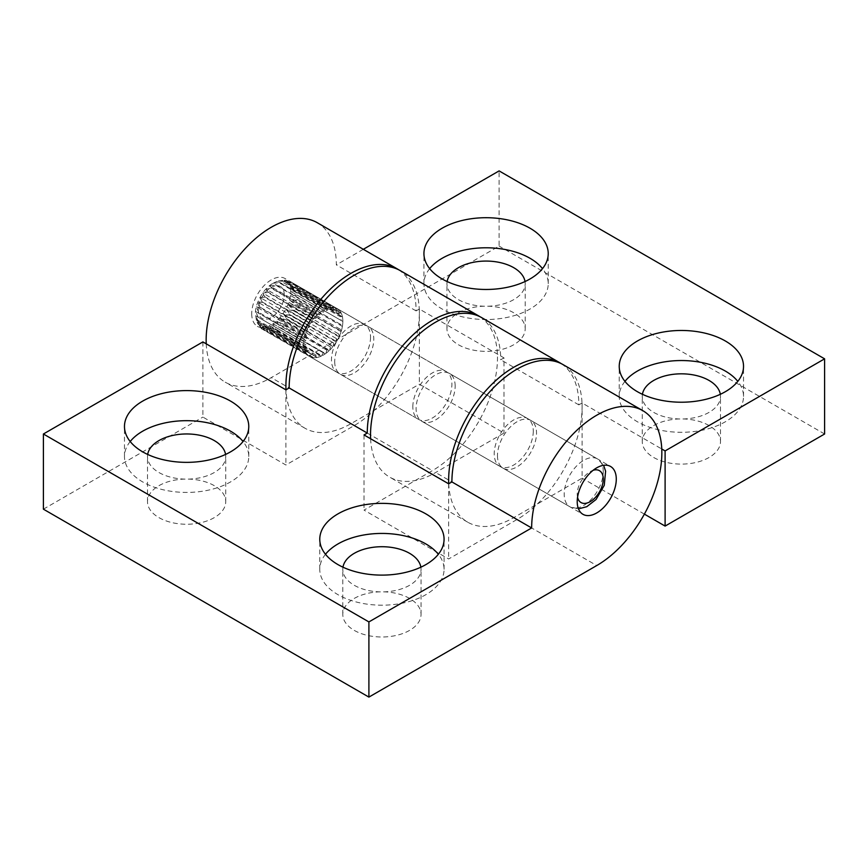 <?xml version="1.0" encoding="UTF-8"?>
<svg xmlns="http://www.w3.org/2000/svg" width="868" height="868" viewBox="0 0 868 868"><rect width="100%" height="100%" fill="white"/><g stroke="black" fill="none" stroke-linecap="round" stroke-linejoin="round"><path stroke-width="0.65" stroke-dasharray="4.34 3.25" d="M130.2 441.519A62.149 35.881 0 0 0 124.471 456.546A62.149 35.881 0 0 0 142.678 481.924A62.149 35.881 0 0 0 210.403 489.693A62.149 35.881 0 0 0 248.769 456.546A62.149 35.881 0 0 0 243.04 441.519M147.668 454.441A39.125 22.59 0 0 0 147.495 456.546A39.125 22.59 0 0 0 186.62 479.136A39.125 22.59 0 0 0 225.745 456.546A39.125 22.59 0 0 0 225.571 454.441M214.287 485.679A39.125 22.59 0 0 0 171.647 480.785A39.125 22.59 0 0 0 147.495 501.65A39.125 22.59 0 0 0 158.952 517.632A39.125 22.59 0 0 0 201.593 522.525A39.125 22.59 0 0 0 225.745 501.65A39.125 22.59 0 0 0 214.287 485.679M325.5 554.272A62.149 35.881 0 0 0 319.771 569.31A62.149 35.881 0 0 0 337.977 594.678A62.149 35.881 0 0 0 405.703 602.457A62.149 35.881 0 0 0 444.069 569.31A62.149 35.881 0 0 0 438.34 554.272M342.969 567.195A39.125 22.59 0 0 0 342.795 569.31A39.125 22.59 0 0 0 381.92 591.9A39.125 22.59 0 0 0 421.045 569.31A39.125 22.59 0 0 0 420.871 567.195M409.587 598.432A39.125 22.59 0 0 0 366.947 593.538A39.125 22.59 0 0 0 342.795 614.414A39.125 22.59 0 0 0 354.252 630.385A39.125 22.59 0 0 0 396.893 635.278A39.125 22.59 0 0 0 421.045 614.414A39.125 22.59 0 0 0 409.587 598.432M497.472 455.613A27.624 15.949 120 0 0 503.19 468.253A27.624 15.949 120 0 0 530.815 452.304A27.624 15.949 120 0 0 530.815 420.416A27.624 15.949 120 0 0 509.527 427.815A27.624 15.949 120 0 0 497.472 455.613M334.722 361.652A27.624 15.949 120 0 0 340.44 374.292A27.624 15.949 120 0 0 368.065 358.343A27.624 15.949 120 0 0 368.065 326.455A27.624 15.949 120 0 0 346.777 333.854A27.624 15.949 120 0 0 334.722 361.652M412.842 406.756A27.624 15.949 -60 0 1 424.897 378.958A27.624 15.949 -60 0 1 446.185 371.558A27.624 15.949 -60 0 1 446.185 403.446A27.624 15.949 -60 0 1 418.56 419.396A27.624 15.949 -60 0 1 412.842 406.756M202.895 341.916L202.895 417.085L285.897 465.009L354.252 425.548A92.062 53.154 120 0 0 414.394 344.412A92.062 53.154 120 0 0 400.289 270.642M285.897 389.841L285.897 465.009M43.4 509.169L202.895 417.085M480.004 316.733A92.062 53.154 -60 0 1 492.069 391.001A92.062 53.154 -60 0 1 432.373 470.651L364.017 510.113L448.647 558.97L517.002 519.509A92.062 53.154 120 0 0 577.144 438.373A92.062 53.154 120 0 0 563.039 364.603M364.017 434.944L364.017 510.113M448.647 483.801L448.647 558.97M624.96 381.377A62.149 35.881 0 0 0 619.231 396.416A62.149 35.881 0 0 0 681.38 432.297A62.149 35.881 0 0 0 743.529 396.416A62.149 35.881 0 0 0 737.8 381.377M642.428 394.3A39.125 22.59 0 0 0 642.255 396.416A39.125 22.59 0 0 0 653.712 412.387A39.125 22.59 0 0 0 696.353 417.28A39.125 22.59 0 0 0 720.505 396.416A39.125 22.59 0 0 0 720.332 394.3M653.712 457.49A39.125 22.59 0 0 0 696.353 462.384A39.125 22.59 0 0 0 720.505 441.519A39.125 22.59 0 0 0 709.048 425.548A39.125 22.59 0 0 0 666.407 420.644A39.125 22.59 0 0 0 642.255 441.519A39.125 22.59 0 0 0 653.712 457.49M429.66 268.624A62.149 35.881 0 0 0 423.931 283.662A62.149 35.881 0 0 0 486.08 319.532A62.149 35.881 0 0 0 548.229 283.662A62.149 35.881 0 0 0 542.5 268.624M447.129 281.547A39.125 22.59 0 0 0 446.955 283.662A39.125 22.59 0 0 0 458.412 299.634A39.125 22.59 0 0 0 501.053 304.527A39.125 22.59 0 0 0 525.205 283.662A39.125 22.59 0 0 0 525.031 281.547M458.412 344.737A39.125 22.59 0 0 0 501.053 349.63A39.125 22.59 0 0 0 525.205 328.766A39.125 22.59 0 0 0 513.747 312.784A39.125 22.59 0 0 0 471.107 307.89A39.125 22.59 0 0 0 446.955 328.766A39.125 22.59 0 0 0 458.412 344.737M251.72 313.728A27.624 15.949 120 0 0 257.438 326.368A27.624 15.949 120 0 0 278.726 318.968A27.624 15.949 120 0 0 290.78 291.171A27.624 15.949 120 0 0 285.062 278.53A27.624 15.949 120 0 0 263.774 285.93A27.624 15.949 120 0 0 251.72 313.728M370.527 337.218A27.624 15.949 -60 0 1 358.473 365.016A27.624 15.949 -60 0 1 337.185 372.415A27.624 15.949 -60 0 1 337.185 340.516A27.624 15.949 -60 0 1 364.81 324.578A27.624 15.949 -60 0 1 370.527 337.218M533.278 431.179A27.624 15.949 -60 0 1 521.223 458.977A27.624 15.949 -60 0 1 499.935 466.376A27.624 15.949 -60 0 1 499.935 434.488A27.624 15.949 -60 0 1 527.56 418.539A27.624 15.949 -60 0 1 533.278 431.179M455.157 386.076A27.624 15.949 120 0 0 449.44 373.435A27.624 15.949 120 0 0 421.815 389.385A27.624 15.949 120 0 0 421.815 421.273A27.624 15.949 120 0 0 443.103 413.873A27.624 15.949 120 0 0 455.157 386.076M561.379 363.714A92.062 53.154 -60 0 1 578.847 404.868L582.102 402.991L661.763 448.984M582.102 402.991L582.102 478.159L513.747 517.632A92.062 53.154 -60 0 1 467.711 522.189A92.062 53.154 -60 0 1 448.734 483.758M644.381 514.116L582.102 478.159M370.614 438.752A92.062 53.154 120 0 0 389.591 477.085A92.062 53.154 120 0 0 435.627 472.528L503.982 433.056L419.352 384.199L350.998 423.66A92.062 53.154 -60 0 1 304.961 428.228A92.062 53.154 -60 0 1 285.984 389.786M206.237 343.847A92.062 53.154 120 0 0 225.213 382.18A92.062 53.154 120 0 0 271.25 377.623L499.1 246.078L499.1 170.898M824.6 434L499.1 246.078M398.629 269.753A92.062 53.154 -60 0 1 416.097 310.907L419.352 309.03L503.982 357.887L503.982 433.056M419.352 309.03L419.352 384.199M503.982 357.887L500.727 359.764A92.062 53.154 120 0 0 481.664 317.623M416.097 310.907L336.35 264.87A92.062 53.154 120 0 0 317.287 222.718M363.312 249.3L336.35 264.87M578.847 404.868L500.727 359.764M275.536 329.894L269.46 325.489L319.674 354.48L321.106 356.205L275.536 329.894A27.624 15.949 -60 0 0 275.894 329.731L321.464 356.043A27.624 15.949 120 0 0 325.196 353.894L273.116 323.818L275.894 329.731M269.46 325.489L271.89 331.109L317.46 357.421L319.674 354.48M317.46 357.421A27.624 15.949 120 0 0 321.106 356.205M271.554 331.175L265.966 326.194L316.18 355.186L317.124 357.486L271.554 331.175A27.624 15.949 -60 0 0 271.89 331.109M265.966 326.194L268.147 331.392L313.717 357.703L316.18 355.186M313.717 357.703A27.624 15.949 120 0 0 317.124 357.486M267.843 331.359L262.776 325.912L313.001 354.904L313.413 357.67L267.843 331.359A27.624 15.949 -60 0 0 268.147 331.392M262.776 325.912L264.827 330.578L310.397 356.889L313.001 354.904M310.397 356.889A27.624 15.949 120 0 0 313.413 357.67M264.556 330.448L260.053 324.643L310.267 353.645L310.126 356.759L264.556 330.448A27.624 15.949 -60 0 0 264.827 330.578M260.053 324.643L260.953 327.865L262.06 328.69L307.63 355.001L310.267 353.645M307.63 355.001A27.624 15.949 120 0 0 309.518 356.444A27.624 15.949 120 0 0 310.126 356.759M261.854 328.484L260.367 327.269L257.894 322.462L308.107 351.453L307.424 354.795L261.854 328.484A27.624 15.949 -60 0 0 262.06 328.69M257.894 322.462L258.035 324.057L259.988 325.825L305.558 352.137L308.107 351.453M305.558 352.137A27.624 15.949 120 0 0 307.424 354.795M259.847 325.533L257.145 322.223L256.396 319.446L306.61 348.448L305.417 351.844L259.847 325.533A27.624 15.949 -60 0 0 259.988 325.825M306.61 348.448L304.267 348.415L258.697 322.104L256.364 319.977M304.267 348.415A27.624 15.949 120 0 0 305.417 351.844M258.621 321.746L255.626 315.735L305.851 344.737L304.191 348.057L258.621 321.746A27.624 15.949 -60 0 0 258.697 322.104M256.353 319.977L255.539 313.934C254.53 307.012 261.268 289.814 273.105 283.228L323.33 312.22L273.116 283.228L276.946 281.416L326.986 310.56L325.554 308.834L279.984 282.523L276.762 281.568L278.433 280.939L283.63 281.308L329.2 307.619L326.986 310.56M255.626 315.735L305.851 344.737M303.8 343.999A27.624 15.949 120 0 0 304.191 348.057M258.23 317.276L255.626 311.493L305.851 340.495L303.8 343.587L258.23 317.276A27.624 15.949 -60 0 0 258.23 317.688M255.626 311.493L305.851 340.495M304.191 339.084A27.624 15.949 120 0 0 303.8 343.587M258.697 312.328L256.396 306.903L306.61 335.894L304.267 338.639L258.697 312.328A27.624 15.949 -60 0 0 258.621 312.773M256.396 306.903L259.847 307.565L305.417 333.876L306.61 335.894M305.417 333.876A27.624 15.949 120 0 0 304.267 338.639M259.988 307.109L257.894 302.162L308.107 331.164L305.558 333.421L259.988 307.109A27.624 15.949 -60 0 0 259.847 307.565M257.894 302.162L261.854 302.303L307.424 328.614L308.107 331.164M307.424 328.614A27.624 15.949 120 0 0 305.558 333.421M262.06 301.847L260.053 297.485L310.267 326.476L307.63 328.158L262.06 301.847A27.624 15.949 -60 0 0 261.854 302.303M260.053 297.485L264.556 297.214L310.126 323.525L310.267 326.476M310.126 323.525A27.624 15.949 120 0 0 307.63 328.158M264.827 296.78L262.776 293.069L313.001 322.061L310.397 323.091L264.827 296.78A27.624 15.949 -60 0 0 264.556 297.214M262.776 293.069L267.843 292.505L313.413 318.816L313.001 322.061M313.413 318.816A27.624 15.949 120 0 0 310.397 323.091M268.147 292.125L265.966 289.109L316.18 318.1L313.717 318.437L268.147 292.125A27.624 15.949 -60 0 0 267.843 292.505M265.966 289.109L271.554 288.404L317.124 314.715L316.18 318.1M317.124 314.715A27.624 15.949 120 0 0 313.717 318.437M271.89 288.089L269.46 285.778L319.674 314.78L317.46 314.4L271.89 288.089A27.624 15.949 -60 0 0 271.554 288.404M269.46 285.778L275.536 285.084L321.106 311.395L319.674 314.78M321.106 311.395A27.624 15.949 120 0 0 317.46 314.4M273.116 283.228L279.626 282.686L325.196 308.997L323.33 312.22M325.196 308.997A27.624 15.949 120 0 0 321.464 311.145M329.2 307.619A27.624 15.949 120 0 0 325.554 308.834M283.966 281.243L280.255 280.852L330.48 309.854L329.536 307.554L283.966 281.243A27.624 15.949 -60 0 0 283.63 281.308M278.422 280.939L284.324 280.212L287.373 281.026L332.943 307.337L330.48 309.854M332.943 307.337A27.624 15.949 120 0 0 329.536 307.554M287.677 281.058L285.691 280.321L283.445 281.145L333.659 310.136L333.247 307.37L287.677 281.058A27.624 15.949 -60 0 0 287.373 281.026M283.445 281.145L290.693 281.85L336.263 308.151L333.659 310.136M290.086 281.547L290.693 281.85A27.624 15.949 -60 0 1 290.964 281.97L290.086 281.536M336.263 308.151A27.624 15.949 120 0 0 333.247 307.37M290.964 281.97L286.169 282.404L336.393 311.395L336.534 308.281L290.964 281.97M286.169 282.404L293.46 283.727L339.03 310.039L336.393 311.395M339.03 310.039A27.624 15.949 120 0 0 337.142 308.596A27.624 15.949 120 0 0 336.534 308.281M293.666 283.945L288.328 284.585L338.553 313.587L339.236 310.245L293.666 283.945A27.624 15.949 -60 0 0 293.46 283.727M288.328 284.585L295.532 286.592L341.102 312.903L338.553 313.587M341.102 312.903A27.624 15.949 120 0 0 339.236 310.245M295.673 286.885L289.825 287.601L340.05 316.592L341.243 313.196L295.673 286.885A27.624 15.949 -60 0 0 295.532 286.592M289.825 287.601L296.823 290.313L342.393 316.625L340.05 316.592M342.393 316.625A27.624 15.949 120 0 0 341.243 313.196M296.899 290.671L290.596 291.312L340.809 320.303L342.469 316.983L296.899 290.671A27.624 15.949 -60 0 0 296.823 290.313M290.596 291.312L340.809 320.303M342.86 321.041A27.624 15.949 120 0 0 342.469 316.983M297.29 295.142L290.596 295.554L340.809 324.545L342.86 321.453L297.29 295.142A27.624 15.949 -60 0 0 297.29 294.729M290.596 295.554L340.809 324.545M342.469 325.956A27.624 15.949 120 0 0 342.86 321.453M296.823 300.089L289.825 300.144L340.05 329.135L342.393 326.401L296.823 300.089A27.624 15.949 -60 0 0 296.899 299.644M289.825 300.144L295.673 304.852L341.243 331.164L340.05 329.135M341.243 331.164A27.624 15.949 120 0 0 342.393 326.401M295.532 305.308L288.328 304.885L338.553 333.876L341.102 331.619L295.532 305.308A27.624 15.949 -60 0 0 295.673 304.852M288.328 304.885L293.666 310.115L339.236 336.426L338.553 333.876M339.236 336.426A27.624 15.949 120 0 0 341.102 331.619M293.46 310.57L286.169 309.561L336.393 338.563L339.03 336.882L293.46 310.57A27.624 15.949 -60 0 0 293.666 310.115M286.169 309.561L290.964 315.214L336.534 341.515L336.393 338.563M336.534 341.515A27.624 15.949 120 0 0 339.03 336.882M290.693 315.637L283.445 313.977L333.659 342.979L336.263 341.949L290.693 315.637A27.624 15.949 -60 0 0 290.964 315.214M283.445 313.977L287.677 319.912L333.247 346.224L333.659 342.979M333.247 346.224A27.624 15.949 120 0 0 336.263 341.949M287.373 320.292L280.255 317.938L330.48 346.929L332.943 346.603L287.373 320.292A27.624 15.949 -60 0 0 287.677 319.912M280.255 317.938L283.966 324.014L329.536 350.325L330.48 346.929M329.536 350.325A27.624 15.949 120 0 0 332.943 346.603M283.63 324.339L276.762 321.269L326.986 350.26L329.2 350.639L283.63 324.339A27.624 15.949 -60 0 0 283.966 324.014M276.762 321.269L279.984 327.334L325.554 353.645L326.986 350.26M325.554 353.645A27.624 15.949 120 0 0 329.2 350.639M273.116 323.818L325.196 353.894M321.464 356.043L323.33 352.82M354.252 425.548L432.373 470.651M517.002 519.509L596.75 565.545M513.747 517.632L435.627 472.528M350.998 423.66L271.25 377.623M284.27 294.936A18.412 10.633 120 0 0 271.196 287.449A18.412 10.633 120 0 0 258.23 310.104A18.412 10.633 120 0 0 271.304 317.449A18.412 10.633 120 0 0 284.27 294.936M603.26 471.791A27.624 15.949 120 0 0 597.542 458.944A27.624 15.949 120 0 0 576.254 466.344A27.624 15.949 120 0 0 564.2 494.131A27.624 15.949 120 0 0 569.918 506.782A27.624 15.949 120 0 0 591.119 499.469A27.624 15.949 120 0 0 603.26 471.791M577.556 497.321A18.412 10.633 -60 0 1 577.22 494.131A18.412 10.633 -60 0 1 593.159 470.282M248.769 456.546L248.769 426.481M124.471 456.546L124.471 426.481M225.745 501.65L225.745 456.546M147.495 501.65L147.495 456.546M444.069 569.31L444.069 539.234M319.771 569.31L319.771 539.234M421.045 614.414L421.045 569.31M342.795 614.414L342.795 569.31M503.19 468.253L582.938 514.301M530.815 420.416L610.562 466.463M340.44 374.292L418.56 419.396M368.065 326.455L446.185 371.558M743.529 396.416L743.529 366.35M619.231 396.416L619.231 366.35M720.505 441.519L720.505 396.416M642.255 441.519L642.255 396.416M548.229 283.662L548.229 253.586M423.931 283.662L423.931 253.586M525.205 328.766L525.205 283.662M446.955 328.766L446.955 283.662M364.81 324.578L285.062 278.53M337.185 372.415L257.438 326.368M527.56 418.539L449.44 373.435M499.935 466.376L421.815 421.273M304.961 428.228L225.213 382.18M467.711 522.189L389.591 477.085M284.324 280.212L285.691 280.321M260.953 327.876L260.367 327.279M258.024 324.057L257.134 322.223M309.518 356.444L569.918 506.782L578.468 508.865M337.142 308.596L597.542 458.944L603.618 465.302"/><path stroke-width="1.3" d="M243.04 441.519A62.149 35.881 0 0 0 186.62 420.676A62.149 35.881 0 0 0 130.2 441.519M225.571 454.441A39.125 22.59 0 0 0 214.287 440.575A39.125 22.59 0 0 0 173.361 435.302A39.125 22.59 0 0 0 147.668 454.441M142.678 451.848A62.149 35.881 180 0 1 124.471 426.481A62.149 35.881 180 0 1 186.62 390.6A62.149 35.881 180 0 1 248.769 426.481A62.149 35.881 180 0 1 210.403 459.628A62.149 35.881 180 0 1 142.678 451.848M438.34 554.272A62.149 35.881 0 0 0 381.92 533.429A62.149 35.881 0 0 0 325.5 554.272M420.871 567.195A39.125 22.59 0 0 0 409.587 553.328A39.125 22.59 0 0 0 368.661 548.055A39.125 22.59 0 0 0 342.969 567.195M337.977 564.612A62.149 35.881 180 0 1 319.771 539.234A62.149 35.881 180 0 1 381.92 503.364A62.149 35.881 180 0 1 444.069 539.234A62.149 35.881 180 0 1 405.703 572.381A62.149 35.881 180 0 1 337.977 564.612M616.28 479.103A27.624 15.949 -60 0 1 604.226 506.901A27.624 15.949 -60 0 1 582.938 514.301A27.624 15.949 -60 0 1 577.22 501.65A27.624 15.949 -60 0 1 589.274 473.852A27.624 15.949 -60 0 1 610.562 466.463A27.624 15.949 -60 0 1 616.28 479.103M642.787 410.651L563.039 364.603A92.062 53.154 120 0 0 492.091 389.265A92.062 53.154 120 0 0 451.902 481.924L448.647 483.801L364.017 434.944L367.272 433.056A92.062 53.154 -60 0 1 407.461 340.408A92.062 53.154 -60 0 1 478.409 315.746L400.289 270.642A92.062 53.154 120 0 0 329.341 295.304A92.062 53.154 120 0 0 289.152 387.953L285.897 389.841L202.895 341.916L43.4 434L43.4 509.169L368.9 697.102L368.9 621.922L531.65 527.961A92.062 53.154 -60 0 1 571.838 435.313A92.062 53.154 -60 0 1 642.787 410.651A92.062 53.154 -60 0 1 656.892 484.42A92.062 53.154 -60 0 1 596.75 565.545L368.9 697.102M478.409 315.746A92.062 53.154 -60 0 1 480.004 316.733M451.902 481.924L531.65 527.961M43.4 434L368.9 621.922M289.152 387.953L367.272 433.056M737.8 381.377A62.149 35.881 0 0 0 725.322 371.048A62.149 35.881 0 0 0 624.96 381.377M720.332 394.3A39.125 22.59 0 0 0 681.38 373.826A39.125 22.59 0 0 0 642.428 394.3M725.322 340.972A62.149 35.881 180 0 1 743.529 366.35A62.149 35.881 180 0 1 681.38 402.22A62.149 35.881 180 0 1 619.231 366.35A62.149 35.881 180 0 1 657.597 333.204A62.149 35.881 180 0 1 725.322 340.972M542.5 268.624A62.149 35.881 0 0 0 530.023 258.284A62.149 35.881 0 0 0 429.66 268.624M525.031 281.547A39.125 22.59 0 0 0 486.08 261.073A39.125 22.59 0 0 0 447.129 281.547M530.023 228.219A62.149 35.881 180 0 1 548.229 253.586A62.149 35.881 180 0 1 486.08 289.467A62.149 35.881 180 0 1 423.931 253.586A62.149 35.881 180 0 1 462.297 220.439A62.149 35.881 180 0 1 530.023 228.219M661.763 448.984L665.105 450.915L665.105 526.084L644.381 514.116M448.734 483.758A92.062 53.154 -60 0 1 487.339 388.994A92.062 53.154 -60 0 1 559.784 362.726A92.062 53.154 -60 0 1 561.379 363.714M665.105 450.915L824.6 358.831L824.6 434L665.105 526.084M559.784 362.726L481.664 317.623A92.062 53.154 120 0 0 409.175 343.934A92.062 53.154 120 0 0 370.614 438.752M285.984 389.786A92.062 53.154 -60 0 1 324.589 295.033A92.062 53.154 -60 0 1 397.034 268.765A92.062 53.154 -60 0 1 398.629 269.753M397.034 268.765L317.287 222.718A92.062 53.154 120 0 0 244.798 249.029A92.062 53.154 120 0 0 206.237 343.847M824.6 358.831L499.1 170.898L363.312 249.3M593.159 470.282A18.412 10.633 -60 0 1 603.227 480.254A18.412 10.633 -60 0 1 591.216 501.042A18.412 10.633 -60 0 1 577.556 497.321M578.468 508.865L586.779 506.695L596.056 499.491L604.247 485.364L605.604 471.172L603.618 465.302"/></g></svg>
